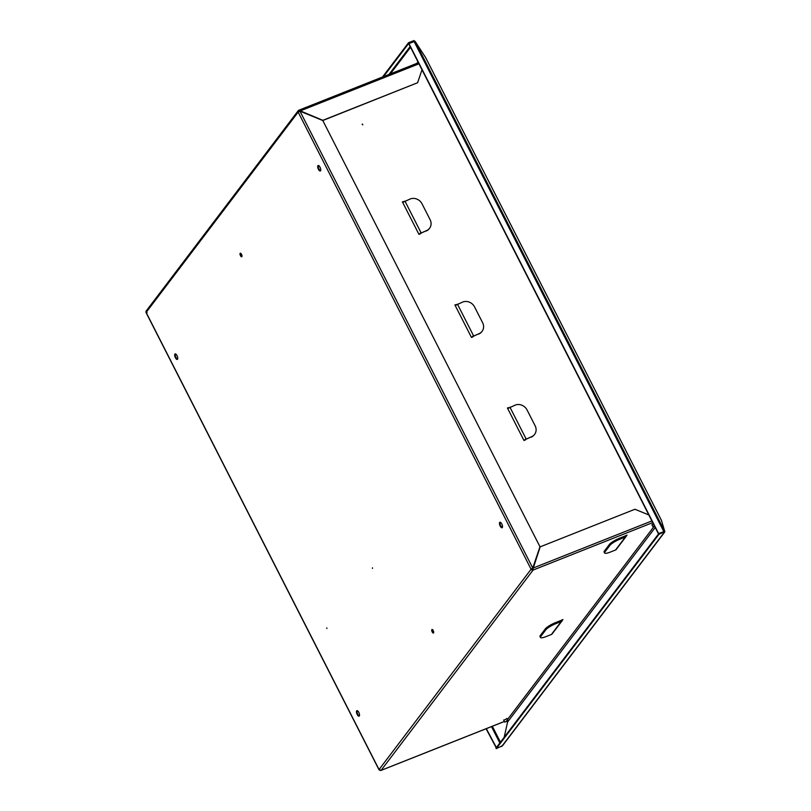 <?xml version="1.0" encoding="UTF-8"?>
<svg xmlns="http://www.w3.org/2000/svg" width="811" height="811" viewBox="0 0 811 811"><rect width="100%" height="100%" fill="white"/><g stroke="black" fill="none" stroke-linecap="round" stroke-linejoin="round"><path stroke-width="1.22" d="M432.739 631.728A1.916 0.75 68.4 0 1 432.334 629.518A1.916 0.75 68.4 0 0 432.739 631.728A1.916 0.75 68.4 0 0 433.632 632.793A1.916 0.75 68.4 0 1 432.739 631.728M432.192 631.941A1.916 0.75 68.4 0 1 432.01 629.488A1.916 0.75 68.4 0 1 433.226 630.583A1.916 0.75 68.4 0 1 433.419 633.046A1.916 0.75 68.4 0 1 432.192 631.941M241.019 255.475A1.916 0.75 68.4 0 1 240.624 253.265A1.916 0.75 68.4 0 0 241.019 255.475A1.916 0.75 68.4 0 0 241.921 256.54A1.916 0.75 68.4 0 1 241.019 255.475M240.482 255.688A1.916 0.75 68.4 0 1 240.289 253.225A1.916 0.75 68.4 0 1 241.516 254.319A1.916 0.75 68.4 0 1 241.698 256.783A1.916 0.75 68.4 0 1 240.482 255.688M326.884 628.515L326.843 627.927L326.884 628.515M372.502 568.42L372.452 567.832L372.502 568.42M653.291 523.693L652.003 524.95M507.017 718.597L503.773 720.249M358.786 712.362A2.96 1.166 -111.6 0 0 356.901 710.669A2.96 1.166 -111.6 0 0 357.185 714.471A2.96 1.166 -111.6 0 0 359.08 716.164A2.96 1.166 -111.6 0 0 358.786 712.362M357.205 710.649A2.96 1.166 -111.6 0 0 357.732 714.258A2.96 1.166 -111.6 0 0 359.314 715.971M177.011 355.603A2.96 1.166 -111.6 0 0 175.125 353.91A2.96 1.166 -111.6 0 0 175.409 357.712A2.96 1.166 -111.6 0 0 177.305 359.415A2.96 1.166 -111.6 0 0 177.011 355.603M175.429 353.89A2.96 1.166 -111.6 0 0 175.957 357.499A2.96 1.166 -111.6 0 0 177.538 359.212M320.021 167.188A2.96 1.166 -111.6 0 0 318.125 165.495A2.96 1.166 -111.6 0 0 318.419 169.296A2.96 1.166 -111.6 0 0 320.315 170.989A2.96 1.166 -111.6 0 0 320.021 167.188M318.439 165.474A2.96 1.166 -111.6 0 0 318.966 169.083A2.96 1.166 -111.6 0 0 320.548 170.797M501.796 523.936A2.96 1.166 -111.6 0 0 499.9 522.243A2.96 1.166 -111.6 0 0 500.194 526.055A2.96 1.166 -111.6 0 0 502.09 527.748A2.96 1.166 -111.6 0 0 501.796 523.936M500.215 522.223A2.96 1.166 -111.6 0 0 500.742 525.832A2.96 1.166 -111.6 0 0 502.323 527.555M414.826 41.635L413.995 40.55L408.531 42.719L382.528 76.984M414.492 42.101L413.995 40.55M664.635 532.148L502.617 745.603L496.251 748.665L495.967 748.107L658.704 533.699L664.533 531.651M496.251 748.665L658.988 534.256L664.29 531.783M658.704 533.699L658.988 534.256M383.532 76.579L408.815 43.267L414.036 41.422M408.815 43.267L408.531 42.719M506.753 720.503L507.605 721.983L504.158 737.321M320.75 169.651L320.071 170.553M562.226 620.506L562.946 619.563L561.384 620.182M626.335 536.051L627.045 535.098L625.494 535.716M422.004 69.776L417.604 82.732L322.859 120.322L298.803 110.245A1.551 1.389 37.2 0 0 298.164 112.111L299.979 111.178L322.788 120.525L539.974 546.756L532.746 568.014L531.621 569.018A0.912 0.811 37.2 0 0 532.807 569.504L540.177 546.847L634.932 509.257L648.83 514.955M531.621 569.018L531.083 569.231A1.551 1.389 37.2 0 0 533.091 570.062L652.733 522.598M380.795 770.44L381.058 770.369A1.551 1.389 -142.8 0 1 379.041 769.548L379.872 769.436L379.041 769.548L146.132 312.417A1.551 1.389 -142.8 0 1 146.223 310.958L298.255 110.651M299.877 111.208L299.087 110.793A0.912 0.811 37.2 0 0 298.651 111.766M147.105 312.59L146.132 312.417L147.105 312.59M532.807 569.504L532.786 568.329M651.882 520.926L532.959 568.105L540.177 546.847M299.979 111.178L532.746 568.014L531.083 569.231L298.164 112.111L146.132 312.417M418.963 63.805L300.04 110.985L298.803 110.245L418.425 62.741M417.604 82.732L322.778 120.515M562.317 619.807A2.007 1.794 -142.8 0 1 561.993 620.942L552.129 633.938A2.007 1.794 -142.8 0 1 551.419 634.476L546.127 636.574A9.103 1.936 153 0 1 540.481 637.456A9.103 1.936 153 0 1 540.815 636.412L545.742 629.914L545.256 628.961A9.103 1.936 -27 0 1 555.505 622.625L555.991 623.578A9.103 1.936 153 0 0 545.742 629.914M561.993 620.942A2.007 1.794 -142.8 0 1 561.283 621.479L555.991 623.578M560.796 620.527L555.505 622.625M540.481 637.456L539.994 636.503A9.103 1.936 -27 0 1 540.329 635.459L545.256 628.961M626.427 535.351A2.007 1.794 -142.8 0 1 626.092 536.487L616.228 549.473A2.007 1.794 -142.8 0 1 615.529 550.01L610.237 552.109A9.103 1.936 153 0 1 604.59 552.99A9.103 1.936 153 0 1 604.925 551.946L609.852 545.448L609.365 544.495A9.103 1.936 -27 0 1 619.614 538.159L620.101 539.112A9.103 1.936 153 0 0 609.852 545.448M626.092 536.487A2.007 1.794 -142.8 0 1 625.393 537.014L620.101 539.112M624.906 536.061L619.614 538.159M604.59 552.99L604.104 552.048A9.103 1.936 -27 0 1 604.438 550.993L609.365 544.495M496.21 747.783L486.083 728.744M496.383 747.56L486.316 728.653M507.585 722.074L507.301 721.192M433.703 632.164A1.916 0.75 68.4 0 1 433.277 631.516A1.916 0.75 68.4 0 1 432.81 629.934M241.982 255.911A1.916 0.75 68.4 0 1 241.566 255.252A1.916 0.75 68.4 0 1 241.1 253.671M362.142 124.316L362.821 124.823M362.77 124.853L362.375 124.063L362.77 124.853M525.244 439.309L525.538 439.876L523.977 440.495L507.412 407.994L508.852 407.72M507.483 408.126L508.801 407.598M425.593 57.49L414.999 41.239L664.696 531.296L661.441 520.368L425.684 57.682M664.229 531.661L664.908 531.448M664.057 531.57L658.41 533.75L408.714 43.693L414.999 41.239M664.179 531.57L658.583 533.526L408.886 43.47M454.971 305.058L456.34 304.652M402.459 202L403.827 201.594M472.732 336.241L473.016 336.818L471.465 337.437L454.9 304.926L456.573 304.53M420.21 233.183L420.503 233.75L418.952 234.369L402.388 201.868L404.06 201.463M402.682 202.436L410.204 198.969A9.103 8.14 37.2 0 1 422.024 203.814L430.104 219.669A9.103 8.14 37.2 0 1 429.577 228.266A9.103 8.14 37.2 0 1 426.363 230.689L418.841 234.146M419.48 234.166L420.321 233.386M420.777 233.173L426.363 230.689M429.424 228.459A9.103 8.14 -142.8 0 1 429.283 228.651A9.103 8.14 -142.8 0 1 426.059 231.074M455.194 305.494L462.716 302.037A9.103 8.14 37.2 0 1 474.536 306.872L482.616 322.727A9.103 8.14 37.2 0 1 482.089 331.324A9.103 8.14 37.2 0 1 478.875 333.747L471.353 337.214M471.992 337.224L472.833 336.453M473.289 336.23L478.875 333.747M481.937 331.517A9.103 8.14 -142.8 0 1 481.795 331.719A9.103 8.14 -142.8 0 1 478.581 334.132M507.706 408.562L515.228 405.094A9.103 8.14 37.2 0 1 527.049 409.94L535.128 425.795A9.103 8.14 37.2 0 1 534.601 434.392A9.103 8.14 37.2 0 1 531.387 436.805L523.865 440.272M524.504 440.292L525.346 439.511M525.802 439.298L531.387 436.805M534.449 434.574A9.103 8.14 -142.8 0 1 534.307 434.777A9.103 8.14 -142.8 0 1 531.093 437.2M418 61.92L416.824 63.37M654.659 526.39L652.967 526.815L654.305 525.7M507.909 720.675L504.726 722.125L507.909 720.675M410.163 46.531L388.996 74.409M390.385 73.862L410.548 47.302M664.442 532.087L501.715 746.495M507.605 721.983L655.227 527.495M299.279 110.722L298.61 111.411M504.381 721.445L381.058 770.369L533.091 570.062M653.818 526.745L507.493 719.529M379.041 769.548L531.083 569.231M551.419 634.476L561.283 621.479M540.329 635.459L540.815 636.412M615.529 550.01L625.393 537.014M604.438 550.993L604.925 551.946M500.448 742.197L492.338 726.271M506.987 721.385L507.514 722.419M491.486 726.605L499.85 742.998M425.491 57.307L661.502 520.5M414.056 41.412L663.753 531.469M404.912 201.067L421.071 232.787M457.424 304.135L473.583 335.845M509.937 407.193L526.096 438.903M504.401 721.486L380.957 770.45M378.97 769.69L146.092 312.64M652.967 526.815L651.892 524.727M504.726 722.125L503.661 720.026M507.97 720.472L506.905 718.374"/></g></svg>
